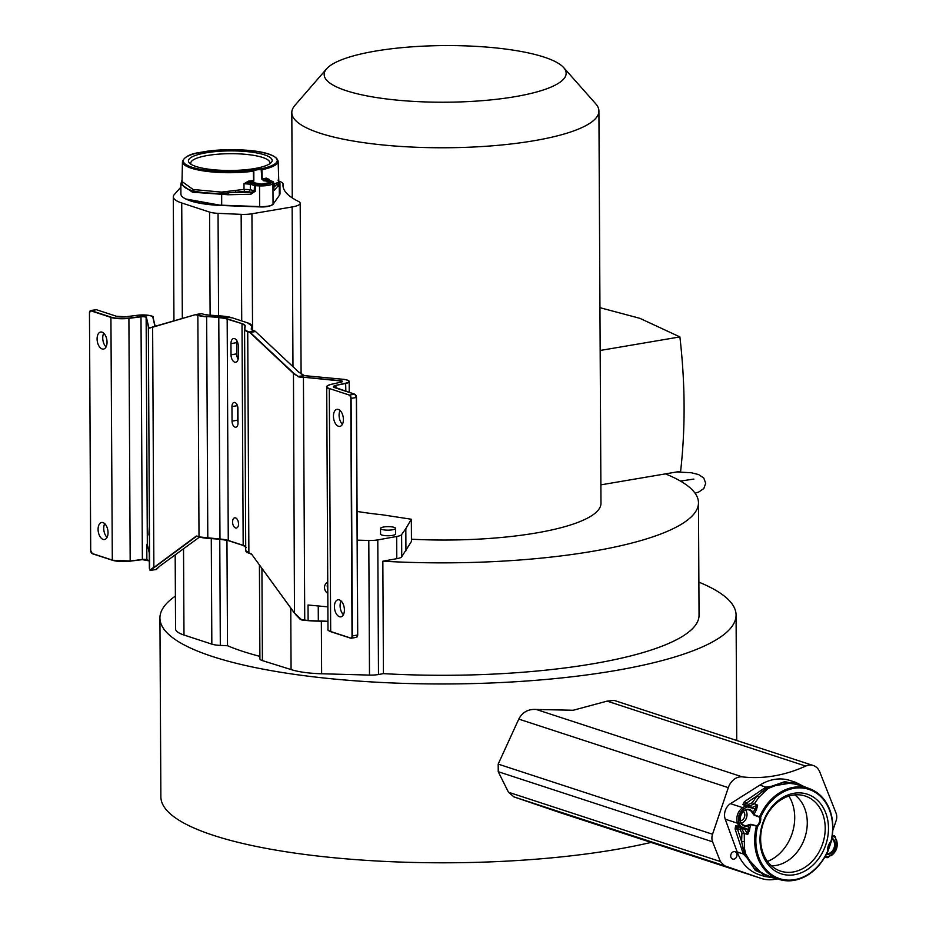 <?xml version="1.0" encoding="UTF-8"?>
<svg xmlns="http://www.w3.org/2000/svg" width="926" height="926" viewBox="0 0 926 926"><rect width="100%" height="100%" fill="white"/><g stroke="black" fill="none" stroke-linecap="round" stroke-linejoin="round"><path stroke-width="1.39" d="M827.879 850.762L827.971 850.438A8.276 6.586 -71.9 0 1 828.411 845.82A8.276 6.586 -71.9 0 1 830.853 841.908L830.981 841.595M831.189 841.248L830.923 841.595A46.983 37.364 108.1 0 0 809.324 789.519A46.983 37.364 108.1 0 0 760.663 817.299A8.855 7.038 -71.9 0 1 757.572 826.42L756.334 826.455A47.839 38.047 108.1 0 0 780.143 879.7A47.839 38.047 108.1 0 0 827.832 851.168L827.832 850.716A8.855 7.038 -71.9 0 1 830.923 841.595L831.189 841.248A47.839 38.047 108.1 0 0 809.868 788.813A47.839 38.047 108.1 0 0 759.69 816.535L760.663 817.299L759.876 817.369A8.276 6.586 -71.9 0 1 759.436 821.975A8.276 6.586 -71.9 0 1 756.982 825.899L750.836 824.279L748.312 824.95A8.079 6.424 -71.9 0 1 743.925 825.286L743.925 825.286A8.079 6.424 -71.9 0 1 740.499 815.551A8.079 6.424 -71.9 0 1 748.937 809.937L748.937 809.937A8.079 6.424 -71.9 0 1 752.375 812.97L753.972 815.03L759.876 817.369M745.615 810.076A7.894 6.274 -71.9 0 1 746.518 817.751A7.894 6.274 -71.9 0 1 741.321 823.214M756.542 826.096L750.627 824.638L748.764 825.575A8.647 6.876 -71.9 0 1 740.244 821.686A8.647 6.876 -71.9 0 1 744.018 810.539A8.647 6.876 -71.9 0 1 753.116 812.75L752.375 812.97M750.836 824.279L750.627 824.638A48.094 38.244 108.1 0 0 749.551 830.159L747.722 834.419L744.874 829.302A1.157 0.695 -70.9 0 0 745.893 828.423L747.976 829.904A49.24 39.17 108.1 0 1 748.764 825.575L748.312 824.95M745.893 828.423L740.557 826.571L739.052 822.867A10.371 8.253 -71.9 0 1 743.798 808.873L747.236 806.87L755.118 808.826A49.24 39.17 108.1 0 0 753.116 812.75L754.019 814.614L759.644 816.94M831.305 841.445C835.993 815.725 828.851 798.177 809.868 788.813L797.842 784.287L782.783 782.667L767.897 788.57L759.007 797.17L754.273 803.872L749.065 806.21L752.294 807.414L757.642 805.134L755.118 808.826L756.519 809.579A48.094 38.244 108.1 0 0 754.019 814.614L753.972 815.03M749.551 830.159L747.976 829.904L747.722 834.419L744.249 833.435L744.446 848.447L745.731 854.003L754.262 868.275L767.77 876.239L780.143 879.7C800.504 883.369 816.477 873.831 828.041 851.075M827.832 851.168L827.971 850.438M825.737 844.894A41.89 33.313 -71.9 0 1 780.803 873.681A41.89 33.313 -71.9 0 1 762.758 823.121A41.89 33.313 -71.9 0 1 807.692 794.334A41.89 33.313 -71.9 0 1 825.737 844.894M763.221 823.307A39.505 31.426 -71.9 0 1 803.965 795.654A39.505 31.426 -71.9 0 1 822.624 843.841A39.505 31.426 -71.9 0 1 779.426 870.695A39.505 31.426 -71.9 0 1 763.221 823.307M771.52 865.845A38.579 30.685 108.1 0 0 804.74 837.984A38.579 30.685 108.1 0 0 794.728 794.89M767.515 861.435A41.195 32.757 108.1 0 0 788.894 796.082M825.043 857.013L826.964 857.673A1.157 0.695 -70.9 0 0 827.983 856.793L825.622 855.983M832.509 835.148L835.321 836.745L836.166 840.808A10.371 8.253 -71.9 0 1 831.421 854.791L827.983 856.793M832.335 836.294L834.65 837.092A1.157 0.695 109.1 0 0 834.372 835.796L835.113 836.572M802.599 786.081L784.97 781.59L766.948 787.864L757.132 795.816L752.201 802.749L748.602 804.393L745.87 803.444L757.132 795.816A1.725 0.625 -140 0 0 759.007 797.17M761.068 790.422L765.952 787.146L795.492 782.285L790.063 780.502A49.553 39.401 108.1 0 0 759.829 785.144L730.498 803.652L742.779 807.669L745.87 805.724L742.826 804.578A1.725 1.401 -69.4 0 1 743.925 804.428L745.87 803.444A1.725 0.833 55.9 0 0 744.307 801.789L761.068 790.422A1.725 0.833 55.9 0 1 762.225 791.36A1.725 0.845 -134.4 0 0 763.522 792.158M752.201 802.749L757.642 805.134L756.519 809.579M742.826 804.578L744.307 801.789M746.877 806.928L745.87 805.724L746.958 805.574L743.925 804.428L749.065 806.21L748.602 804.393M730.498 803.652A11.529 9.167 108.1 0 0 725.232 819.197L737.189 851.978A49.553 39.401 108.1 0 0 759.262 874.7L764.691 876.471L743.312 853.98L735.094 828.978L735.638 825.795A1.725 1.401 105.5 0 0 736.413 826.582L739.55 827.45L737.513 823.214L739.052 822.867M740.557 826.571A1.157 0.695 -70.9 0 1 739.55 827.45L744.874 829.302L741.552 828.365L744.249 833.435L741.923 833.076L741.61 841.618L744.539 854.003L755.361 870.463L772.666 877.605M735.094 828.978A1.725 0.822 -18.1 0 0 737.339 828.596L736.413 826.582L741.552 828.365L740.082 829.546L741.923 833.076M775.664 878.056L764.691 876.471M741.437 848.355A1.725 0.822 -18.1 0 0 742.93 848.309A1.725 0.822 172.1 0 1 744.446 848.447M740.082 829.546L737.339 828.596L741.61 841.618A1.725 0.602 177.6 0 1 743.937 841.676M795.492 782.285L804.162 786.66M777.088 878.843A42.052 33.44 -71.9 0 1 761.322 878.461A42.052 33.44 -71.9 0 1 760.906 878.323L724.572 865.787L720.393 861.55L712.592 841.815A9.792 7.79 -71.9 0 1 712.545 834.233L728.311 787.644A14.978 11.911 -71.9 0 1 742.339 776.879A166.796 132.649 108.1 0 0 773.974 775.93A166.796 132.649 108.1 0 0 805.689 766.08A14.978 11.911 -71.9 0 1 813.271 765.524A14.978 11.911 -71.9 0 1 819.811 772.041L836.074 813.167A9.792 7.79 -71.9 0 1 836.109 820.749L832.96 830.078M732.616 859.062A3.854 3.067 108.1 0 0 732.651 859.073A3.854 3.067 108.1 0 0 733.878 859.154A3.854 3.067 108.1 0 0 736.946 855.647A3.854 3.067 108.1 0 0 735.094 851.746A3.854 3.067 108.1 0 0 735.059 851.735A3.854 3.067 108.1 0 0 733.832 851.654A3.854 3.067 108.1 0 0 730.764 855.173A3.854 3.067 108.1 0 0 732.616 859.062M712.592 841.815L498.234 771.705L498.188 764.112L518.78 719.097C522.438 712.129 528.271 708.922 536.247 709.466L573.217 710.254L607.109 701.121L614.135 700.403L813.271 765.524M698.875 582.141A288.079 67.436 179.7 0 1 736.077 615.014A288.079 67.436 179.7 0 1 613.984 670.818A288.079 67.436 179.7 0 1 315.546 677.068A288.079 67.436 179.7 0 1 159.932 618.036A288.079 67.436 179.7 0 1 175.396 596.078M159.932 618.036L160.869 796.869A288.079 67.436 -0.3 0 0 316.484 855.89A288.079 67.436 -0.3 0 0 614.922 849.651A288.079 67.436 -0.3 0 0 651.082 842.405M559.2 812.345L760.906 878.323M724.572 865.787L513.884 796.869L558.251 812.033M513.884 796.869L508.478 792.239L720.393 861.55M498.234 771.705L508.478 792.239M175.176 554.871L175.57 628.87A46.092 10.788 -0.3 0 0 183.985 635.028L211.834 644.137A13.832 3.241 -0.3 0 0 220.319 645.399L227.507 645.711A251.05 58.766 -0.3 0 0 259.893 656.372M259.419 565.01L259.905 658.78A13.635 3.195 -0.3 0 0 262.405 660.608L291.077 669.567A44.888 10.51 -0.3 0 0 321.623 673.769L369.497 675.089A12.617 2.952 -0.3 0 0 378.491 674.533L383.433 673.63A251.05 58.766 -0.3 0 0 592.652 663.838A251.05 58.766 -0.3 0 0 699.049 615.211L698.47 502.772A251.05 58.766 179.7 0 1 592.061 551.398A251.05 58.766 179.7 0 1 382.843 561.191L396.791 558.679A11.922 2.79 -0.3 0 0 401.734 556.757L411.457 541.421L411.341 519.243L405.82 528.63L405.935 550.808M563.656 67.586A120.993 28.324 179.7 0 1 493.257 99.649A120.993 28.324 179.7 0 1 346.278 90.702A120.993 28.324 -0.3 0 1 326.612 68.825A120.993 28.324 -0.3 0 1 420.358 46.3A120.993 28.324 -0.3 0 1 544.048 57.088A120.993 28.324 179.7 0 1 563.656 67.586L595.742 103.805A153.554 35.94 179.7 0 1 598.914 111.016L600.974 503.281A153.554 35.94 179.7 0 1 411.445 539.21M665.458 473.88A251.05 58.766 179.7 0 1 698.47 502.772M598.914 111.016A153.554 35.94 179.7 0 1 491.856 145.845A153.554 35.94 179.7 0 1 319.852 133.147A153.554 35.94 -0.3 0 1 291.806 112.625L292.257 197.909M411.341 519.243L382.183 514.775A153.554 35.94 179.7 0 1 357.066 511.43M405.82 528.63L401.618 534.568L401.734 556.757M401.618 534.568A11.922 2.79 179.7 0 1 396.675 536.49L377.785 539.904L378.491 674.533M396.791 558.679L396.675 536.49M383.433 673.63L382.843 561.191M377.785 539.904A12.617 2.952 179.7 0 1 368.791 540.46L357.216 540.147M291.077 669.567L290.764 608.069M261.919 568.448L262.405 660.608M380.528 528.445L380.563 534.047A7.489 1.748 -0.3 0 0 384.614 535.575A7.489 1.748 -0.3 0 0 392.369 535.413A7.489 1.748 -0.3 0 0 395.541 533.966L395.518 528.364A7.489 1.748 179.7 0 1 392.335 529.811A7.489 1.748 179.7 0 1 384.579 529.973A7.489 1.748 179.7 0 1 380.528 528.445A7.489 1.748 179.7 0 1 383.711 526.987A7.489 1.748 179.7 0 1 391.466 526.825A7.489 1.748 179.7 0 1 395.518 528.364M227.507 645.711L226.951 540.228M279.154 181.311A19.018 4.445 179.7 0 1 279.594 181.45A19.018 4.445 179.7 0 1 283.067 183.985A19.018 4.445 179.7 0 1 283.055 184.124A162.768 38.093 -0.3 0 0 282.986 185.316A162.768 38.093 -0.3 0 0 298.404 201.382A19.018 4.445 179.7 0 1 300.198 203.257A19.018 4.445 179.7 0 1 292.141 206.949L251.941 213.779A13.832 3.241 179.7 0 1 241.154 214.357L218.05 213.339A13.832 3.241 179.7 0 1 209.565 212.077L181.727 202.968A46.092 10.788 179.7 0 1 173.301 196.81A46.092 10.788 179.7 0 1 174.273 194.587L180.871 187.145M326.612 68.825L294.908 105.379A153.554 35.94 -0.3 0 0 291.806 112.625M599.944 307.675L639.901 318.336L679.892 336.914C685.24 383.376 685.495 428.171 680.622 471.299L600.87 484.854M679.892 336.914L600.164 350.468M740.291 820.783A5.186 4.121 108.1 0 0 744.492 817.045A5.186 4.121 108.1 0 0 743.346 811.419M333.441 416.237A8.647 4.838 80.4 0 1 336.971 409.35A8.647 4.838 80.4 0 1 343.407 419.501A8.647 4.838 80.4 0 1 339.877 426.388A8.647 4.838 80.4 0 1 333.441 416.237M334.436 606.692A8.647 4.838 80.4 0 1 337.967 599.793A8.647 4.838 80.4 0 1 344.403 609.945A8.647 4.838 80.4 0 1 340.872 616.832A8.647 4.838 80.4 0 1 334.436 606.692M342.412 424.247A8.647 4.838 80.4 0 1 339.09 415.276A8.647 4.838 80.4 0 1 340.085 410.531M343.407 614.702A8.647 4.838 80.4 0 1 340.097 605.731A8.647 4.838 80.4 0 1 341.081 600.974M97.091 338.928A8.647 4.838 80.4 0 1 100.621 332.04A8.647 4.838 80.4 0 1 107.046 342.192A8.647 4.838 80.4 0 1 103.515 349.079A8.647 4.838 80.4 0 1 97.091 338.928M98.087 529.371A8.647 4.838 80.4 0 1 101.617 522.484A8.647 4.838 80.4 0 1 108.041 532.635A8.647 4.838 80.4 0 1 104.511 539.522A8.647 4.838 80.4 0 1 98.087 529.371M106.062 346.937A8.647 4.838 80.4 0 1 102.74 337.967A8.647 4.838 80.4 0 1 103.724 333.221M107.057 537.381A8.647 4.838 80.4 0 1 103.735 528.41A8.647 4.838 80.4 0 1 104.719 523.665M147.5 526.755L147.986 534.927L147.5 526.755M92.241 553.528L112.312 560.23L110.923 317.398L90.979 310.87A2.651 1.482 -99.6 0 0 89.463 312.953L90.702 550.449A2.651 1.482 -99.6 0 0 92.241 553.528L112.185 560.045A14.121 3.299 -0.3 0 0 130.172 560.994L142.373 559.466A3.461 0.81 179.7 0 1 146.864 559.732L146.783 544.268A3.461 0.81 -0.3 0 1 147.327 544.662L149.329 553.088L149.618 569.421L148.345 326.762L146.366 317.236A3.692 0.868 -0.3 0 0 140.995 316.542L128.795 318.069A13.89 3.253 179.7 0 1 111.108 317.143L91.165 310.615L96.431 309.724L116.375 316.241A7.431 1.736 -0.3 0 0 125.855 316.738L138.171 315.199A10.14 2.373 179.7 0 1 152.802 317.12L154.989 326.311M245.737 550.588A17.281 4.051 -0.3 0 0 245.737 550.715A17.281 4.051 -0.3 0 0 248.886 553.03L250.749 553.632A3.692 2.06 80.4 0 1 251.884 554.547L294.491 613.093L301.668 619.795A23.706 5.544 -0.3 0 0 304.7 620.142L308.115 620.466L308.034 605.002L327.873 606.866M149.283 552.903L149.364 568.17A29.956 7.014 -0.3 0 0 149.41 568.552L149.618 569.421A23.706 5.544 -0.3 0 0 150.047 570.208L153.878 567.094L152.628 327.214L149.514 327.792A23.474 5.498 179.7 0 1 148.577 326.542L146.366 317.236M149.711 328.117L152.767 326.947L149.804 327.885M138.113 315.21L138.148 315.199C149.098 315.199 154.052 315.905 153.033 317.294L152.802 317.12M156.876 568.738L159.48 566.353L156.39 569.525L150.105 570.347L156.506 569.374M150.278 570.416L196.289 536.455A3.461 1.933 80.4 0 1 196.775 536.247A3.461 1.933 80.4 0 1 197.215 536.258L199.067 536.86M236.825 340.652A6.343 3.542 -99.6 0 0 236.628 342.655L236.686 353.859A6.343 3.542 -99.6 0 0 238.132 359.207M232.044 421.133A5.186 2.905 -99.6 0 0 235.899 427.222A5.186 2.905 -99.6 0 0 238.017 423.089L237.936 408.528A5.186 2.905 -99.6 0 0 234.081 402.44A5.186 2.905 -99.6 0 0 231.963 406.572L232.044 421.133L237.693 420.173A5.186 2.905 -99.6 0 0 238.017 422.511M237.693 420.173L237.623 406.19M238.248 521.685A5.186 2.905 -99.6 0 0 238.514 523.236M238.271 346.011A6.343 3.542 -99.6 0 0 233.56 338.569A6.343 3.542 -99.6 0 0 230.968 343.615L231.025 354.82A6.343 3.542 -99.6 0 0 235.748 362.263A6.343 3.542 -99.6 0 0 238.329 357.204L238.271 346.011M232.565 521.963A5.186 2.905 -99.6 0 0 236.431 528.051A5.186 2.905 -99.6 0 0 238.549 523.919A5.186 2.905 -99.6 0 0 234.683 517.831A5.186 2.905 -99.6 0 0 232.565 521.963M300.117 619.089L301.783 619.98A23.474 5.498 -0.3 0 0 304.747 620.316L303.427 377.495A23.706 5.544 179.7 0 1 298.623 376.882L293.229 373.201L249.916 332.561A3.229 1.806 -99.6 0 0 249.279 332.168L247.913 331.404A17.05 3.993 179.7 0 1 244.811 328.996L245.182 326.021A16.367 3.831 -0.3 0 0 242.207 323.718L227.171 318.799A16.367 3.831 -0.3 0 0 218.849 317.398L206.718 316.542A17.05 3.993 179.7 0 1 198.037 315.083L196.486 314.585A3.461 1.933 -99.6 0 0 195.918 314.527A3.461 1.933 -99.6 0 0 195.803 314.562L152.767 326.947M298.623 376.882L293.461 372.97L250.147 332.341A3.461 1.933 -99.6 0 0 249.464 331.913L254.743 331.01A3.461 1.933 80.4 0 1 255.426 331.439L298.739 372.078L304.446 375.643L298.762 376.616A23.474 5.498 179.7 0 0 303.508 377.218L340.236 380.655A3.692 0.868 -0.3 0 1 341.335 382.068L331.334 384.313A13.89 3.253 179.7 0 0 329.482 388.573L349.426 395.089L354.704 394.198A2.882 1.609 80.4 0 1 356.371 397.543L357.621 635.039A2.882 1.609 80.4 0 1 356.441 637.343L357.714 634.993L352.343 635.942L351.104 398.435A2.882 1.609 -99.6 0 0 349.426 395.089L329.482 388.573M297.57 376.477L304.446 375.643A17.015 3.982 -0.3 0 0 306.02 375.817L342.747 379.243A10.14 2.373 179.7 0 1 345.653 383.179L335.744 385.401A7.431 1.736 -0.3 0 0 334.761 387.67L354.774 394.198L356.475 397.497L350.78 398.423A2.651 1.482 -99.6 0 0 349.241 395.356M303.404 375.343L298.739 372.078M327.746 582.13A6.621 5.938 -119.3 0 0 327.399 582.304A6.621 5.938 -119.3 0 0 324.528 587.512A6.621 5.938 -119.3 0 0 327.804 593.497M327.746 583.392A6.621 5.938 -119.3 0 0 327.214 586.008A6.621 5.938 -119.3 0 0 327.769 588.728M345.849 391.281L345.653 383.179M263.841 180.825L264.003 180.142A8.647 2.026 179.7 0 1 270.033 182.468A8.647 2.026 179.7 0 1 260.414 184.112A8.647 2.026 179.7 0 1 252.925 182.017L253.574 180.535L253.296 170.164A8.855 2.072 179.7 0 1 261.155 168.821L261.989 169.736L262.22 179.065L264.003 180.142A49.24 11.529 -0.3 0 0 267.093 179.378L272.36 181.403L271.793 182.445A10.371 2.431 179.7 0 1 259.731 184.494L255.368 184.286L248.909 182.48A49.24 11.529 -0.3 0 0 252.925 182.017L253.504 182.572L253.84 180.466L253.828 170.754A8.276 1.933 179.7 0 1 256.733 169.886A8.276 1.933 179.7 0 1 261.19 169.504L261.815 179.112L263.841 180.825A8.079 1.887 179.7 0 1 269.64 182.596L261.421 184.1L253.493 182.677A8.079 1.887 179.7 0 1 253.504 182.572M253.689 171.125L253.423 171.194A47.839 11.193 -0.3 0 1 182.445 161.691L182.017 181.519L193.14 189.517L221.673 192.099L243.989 189.39L244.001 183.718L248.909 182.48L248.469 181.137A48.094 11.262 -0.3 0 0 253.574 180.535L253.84 180.466M261.815 179.112L262.22 179.065A48.094 11.262 -0.3 0 0 266.225 178.116L269.269 179.424L269.304 180.304M273.645 184.077L278.136 182.491L278.772 181.045L278.124 161.182C275.485 150.035 235.551 147.824 207.216 151.193L206.822 151.447M254.43 168.578A41.89 9.804 179.7 0 1 189.726 163.335A41.89 9.804 179.7 0 1 206.139 152.802A41.89 9.804 179.7 0 1 254.037 152.489A41.89 9.804 179.7 0 1 270.867 162.907A41.89 9.804 179.7 0 1 254.43 168.578M261.19 169.504L261.155 168.821A46.983 10.996 -0.3 0 0 268.667 154.156A46.983 10.996 -0.3 0 0 207.274 151.216A8.855 2.072 179.7 0 1 199.403 152.547L198.592 153.276M182.086 180.524C180.072 188.985 193.268 193.303 221.65 193.453L244.603 191.381L243.989 189.39L250.309 189.645L250.344 184.205L244.001 183.718L248.469 181.137M255.356 191.138L250.958 194.228L228.213 194.761L192.446 192.203L180.859 184.124L180.906 193.997A49.553 11.598 -0.3 0 0 221.684 205.19L259.639 206.602L259.535 185.883L255.541 185.732L255.356 191.138L251.131 192.18L235.841 192.539L235.528 190.524M255.738 184.343L255.541 185.732L254.43 185.547A1.157 0.914 -71.9 0 1 255.368 184.286M259.639 206.602A11.529 2.697 -0.3 0 0 273.054 204.322L279.339 195.386A49.553 11.598 -0.3 0 0 279.999 193.476L279.953 183.568L274.42 190.235L273.668 187.862M273.668 188.024L273.598 182.654A1.157 1.1 -144.9 0 0 272.464 181.496M266.225 178.116A1.157 0.833 75 0 0 267.093 179.378L269.269 179.424L268.274 179.957M273.668 186.3L278.714 183.753L278.761 180.859M250.958 194.228L251.131 192.18L244.603 191.381M228.213 194.761L228.085 191.578M278.194 186.265A1.725 1.678 -136.5 0 0 277.395 184.795A1.725 1.644 74 0 1 276.654 183.313M274.42 190.235A1.725 1.678 -136.5 0 0 273.737 188.858M273.679 187.584L275.369 185.813A1.725 1.539 72.4 0 1 273.922 183.996M191.15 164.377A39.505 9.248 179.7 0 1 190.791 163.208A39.505 9.248 179.7 0 1 207.517 155.487A39.505 9.248 179.7 0 1 248.585 154.642A39.505 9.248 179.7 0 1 269.802 162.791A39.505 9.248 179.7 0 1 269.454 163.971M832.023 838.134A8.647 6.876 -71.9 0 1 834.812 848.181A8.647 6.876 -71.9 0 1 826.501 854.339M831.895 838.829A8.079 6.424 -71.9 0 1 834.06 847.903A8.079 6.424 -71.9 0 1 826.814 853.726M827.832 850.716A46.983 37.364 108.1 0 1 779.171 878.496A46.983 37.364 108.1 0 1 757.572 826.42L756.982 825.899M826.964 857.673L824.985 857.117L827.022 857.696L828.284 857.499L828.33 856.747M828.018 857.511L831.421 854.791M831.108 855.566L831.374 855.555C836.502 851.607 838.238 846.48 836.583 840.195L836.166 840.808M836.375 840.021L834.407 835.796M747.236 806.87A1.157 0.695 109.1 0 0 746.958 805.574L752.294 807.414A1.157 0.695 109.1 0 1 752.56 808.722M759.829 785.144L765.952 787.146A1.725 0.833 55.9 0 1 766.948 787.864A1.725 0.833 -124 0 0 767.897 788.57M725.232 819.197L737.513 823.214A11.529 9.167 -71.9 0 1 742.779 807.669L743.798 808.873M737.189 851.978L743.312 853.98A1.725 0.822 -18.1 0 0 744.539 854.003A1.725 0.822 161.7 0 1 745.731 854.003M735.638 825.795L740.314 826.316M728.311 787.644L518.78 719.097M498.188 764.112L712.545 834.233M805.689 766.08L607.109 701.121M536.247 709.466L742.339 776.879M369.497 675.089L368.791 540.46M321.345 621.184L321.623 673.769M218.05 213.339L218.582 315.789M219.763 539.21L220.319 645.399M241.721 320.917L241.154 214.357M211.834 644.137L211.278 538.608M210.109 315.187L209.565 212.077M181.727 202.968L182.329 318.44M183.533 548.771L183.985 635.028M283.055 184.124L283.067 186.52M292.975 366.592L292.141 206.949M251.941 213.779L252.555 330.246M331.242 384.336L331.276 384.313C327.549 385.494 326.021 386.373 326.716 386.941A14.121 3.299 179.7 0 0 329.297 388.827L330.686 631.671C328.279 630.548 327.376 629.865 327.989 629.587A14.121 3.299 -0.3 0 0 330.57 631.474L350.514 638.002A2.651 1.482 -99.6 0 0 352.03 635.93L352.343 635.942A2.882 1.609 -99.6 0 1 351.174 638.234L356.441 637.343M352.03 635.93L350.78 398.423M357.679 635.028A2.651 1.482 80.4 0 1 357.424 636.312M356.429 397.532L357.714 634.993L356.475 397.497A2.651 1.482 80.4 0 0 355.503 394.8M354.855 394.256L333.638 386.906A7.2 1.69 -0.3 0 0 333.754 387.207M335.918 388.04L335.906 385.656A7.2 1.69 -0.3 0 0 333.638 386.906M348.755 380.933A10.371 2.431 179.7 0 1 349.183 381.628A10.371 2.431 179.7 0 1 345.803 383.433L335.744 385.401M341.243 382.091L331.334 384.313M327.989 629.587L326.716 386.941A14.121 3.299 179.7 0 1 327.248 386.038M328.533 630.49A13.89 3.253 -0.3 0 0 330.617 631.625M350.514 638.002L330.686 631.671L350.572 638.153M90.702 550.449L92.357 553.713L112.243 560.195M147.327 544.662L146.134 317.468A3.461 0.81 -0.3 0 0 141.099 316.819L128.899 318.347L130.172 560.994L112.382 560.242A13.89 3.253 -0.3 0 0 130.068 561.168L142.303 559.651A3.692 0.868 179.7 0 1 146.921 559.871M149.329 560.786A32.873 7.697 179.7 0 0 146.864 559.732L147.06 559.917A33.105 7.744 179.7 0 1 149.329 560.878M318.336 621.126A33.105 7.744 179.7 0 1 327.943 621.52L318.336 621.126A29.725 6.957 -0.3 0 1 308.208 620.64L318.324 620.952A32.873 7.697 179.7 0 1 327.943 621.358M301.668 619.795L308.115 620.466A29.956 7.014 -0.3 0 0 318.324 620.952L318.243 605.963M90.979 310.87L91.165 310.615A2.882 1.609 -99.6 0 0 90.69 310.58L95.968 309.678A2.882 1.609 80.4 0 1 96.431 309.724L116.375 316.241M96.57 309.759L95.968 309.678M116.514 316.287L125.855 316.738M153.033 317.34L155.163 326.265L153.033 317.34M149.294 328.035A23.706 5.544 179.7 0 1 148.345 326.762L148.577 326.542M130.103 561.179L142.373 559.466L140.995 316.542M150.047 570.208L149.653 569.525M152.628 327.214L195.791 314.562L152.628 327.214M150.637 327.607L149.514 327.792M111.108 317.143L110.923 317.398A14.121 3.299 179.7 0 0 128.899 318.347L128.795 318.069M89.463 312.953L90.69 310.58A2.882 1.609 -99.6 0 0 89.718 311.599M90.667 550.414L89.463 312.884M91.639 553.111A2.882 1.609 -99.6 0 0 92.287 553.655M159.527 566.307L199.576 537.034L159.422 566.388M197.273 536.293L196.023 536.281L154.144 567.279M196.023 536.281A3.692 2.06 80.4 0 1 197.145 536.108L199.009 536.71L197.851 315.349L196.3 314.84A3.229 1.806 -99.6 0 0 195.664 314.817M197.145 536.108L199.009 536.71A17.281 4.051 -0.3 0 0 207.806 538.191L206.648 316.819A17.281 4.051 179.7 0 1 197.851 315.349L198.037 315.083M196.3 314.84L201.752 313.683L203.315 314.192A10.603 2.477 -0.3 0 0 208.709 315.095L220.828 315.951A22.814 5.336 179.7 0 1 232.449 317.896L247.474 322.815A22.814 5.336 179.7 0 1 251.629 326.033L251.259 329.019A10.603 2.477 -0.3 0 0 253.192 330.513L255.541 331.473L249.916 332.561M196.046 314.516L201.081 313.659A3.461 1.933 80.4 0 1 201.197 313.636A3.461 1.933 80.4 0 1 201.752 313.683L203.315 314.192M244.962 326.195A16.136 3.773 -0.3 0 0 244.962 326.126A16.136 3.773 -0.3 0 0 242.01 323.973L243.179 545.333L228.143 540.425A16.136 3.773 179.7 0 0 219.937 539.048L199.194 536.906A17.05 3.993 -0.3 0 0 207.852 538.353M242.207 323.718L226.986 319.053A16.136 3.773 -0.3 0 0 218.779 317.676L219.983 539.221L207.864 538.365L220.006 539.221A16.367 3.831 179.7 0 1 228.201 540.576M218.849 317.398L206.718 316.542M249.279 332.168L247.913 331.404M251.884 554.547L294.491 613.197L293.461 372.97M250.807 553.783L248.886 553.03L247.728 331.658A17.281 4.051 179.7 0 1 244.568 329.343A17.281 4.051 179.7 0 1 244.58 329.228L244.811 328.996M254.893 331.068L253.192 330.513M255.576 331.577L298.878 372.24M251.073 324.69A23.046 5.394 179.7 0 1 251.872 326.091L251.895 329.876L251.86 326.253L251.259 329.019M253.33 330.547L251.49 329.309M247.612 322.861L251.872 326.091A23.046 5.394 179.7 0 1 251.86 326.253L251.629 326.033M232.588 317.942L247.474 322.815M208.744 315.095L232.449 317.896M230.968 343.615L236.628 342.655M231.025 354.82L236.686 353.859M219.983 539.221L228.259 540.61L227.171 318.799M231.963 406.572L237.45 405.634M245.714 546.653A16.136 3.773 179.7 0 0 243.179 545.333L228.259 540.61L243.225 545.483M246.119 547.497L243.364 545.53A16.367 3.831 179.7 0 1 245.714 546.664M244.962 326.126L244.58 329.193L245.182 326.021M246.362 551.792A17.05 3.993 -0.3 0 0 248.944 553.169M250.749 553.632L250.934 553.829A3.461 1.933 80.4 0 1 251.745 554.385M244.58 329.193L245.737 550.715L251.976 554.686M301.749 619.98L300.093 619.228L294.607 613.22M295.649 614.586L300.024 619.089M340.155 382.322L340.155 380.922L303.508 377.218M304.48 375.643L342.747 379.243C347.389 379.915 349.53 380.713 349.183 381.628L349.241 392.392M342.25 381.755A3.461 0.81 -0.3 0 0 342.261 381.662A3.461 0.81 -0.3 0 0 340.155 380.922L340.236 380.655M342.261 381.662L341.335 382.068M208.72 315.095L203.442 314.238M201.891 313.729L195.791 314.562M261.595 169.782L261.989 169.736A47.839 11.193 -0.3 0 0 278.124 161.182M207.274 151.216L199.403 152.535A46.983 10.996 -0.3 0 0 191.902 167.212A46.983 10.996 -0.3 0 0 253.296 170.164L253.828 170.754M249.036 191.497L250.309 189.645L254.256 190.93L254.43 185.547L250.344 184.205A1.157 0.914 -71.9 0 1 251.282 182.954M273.054 204.322L272.939 183.603A11.529 2.697 179.7 0 1 259.535 185.883L259.731 184.494M221.684 205.19L221.673 192.099M273.598 182.654L272.939 183.603A1.157 1.1 -144.9 0 0 271.793 182.445M279.339 195.386L279.282 185.05A1.725 1.678 -136.4 0 0 278.714 183.753A1.725 1.678 43 0 1 278.136 182.491M273.008 188.638L273.83 189.321L273.621 182.584L272.73 181.427A1.157 0.914 108.1 0 0 272.36 181.403M268.945 180.281A1.157 0.914 108.1 0 0 268.274 180.061M182.04 180.385L181.716 180.964A1.725 1.632 29.2 0 1 182.04 180.558M221.846 205.491A48.395 11.332 179.7 0 1 187.573 199.761M271.225 205.398A10.371 2.431 179.7 0 1 259.847 206.903L221.789 205.202M272.383 204.611C270.114 206.382 265.924 207.146 259.824 206.915L259.743 206.475M831.34 841.294L827.971 851.214M743.925 825.286C736.263 823.191 741.529 807.09 748.937 809.937M763.707 876.135L774.391 878.091M804.266 786.706L794.508 781.984M761.322 878.461L558.725 812.195M736.077 615.014L736.737 740.487M693.875 479.078L680.448 481.069M676.744 471.959L691.34 472.746L698.655 474.587L703.795 478.071L705.705 483.279L703.841 488.5L698.748 492.042L695.067 493.211M173.949 320.847L173.301 196.81M283.078 186.589L283.067 183.985M301.1 373.896L300.198 203.257M142.303 559.651L149.329 560.913M125.82 316.738L138.136 315.199M304.758 620.327L308.184 620.64M182.445 161.691C184.193 157.003 189.772 153.959 199.183 152.559L199.159 152.559M268.17 180.223L272.73 181.427M181.716 180.964L180.859 184.135M279.953 183.591L278.008 180.107M259.824 206.915L221.87 205.503L185.848 199.009"/></g></svg>
